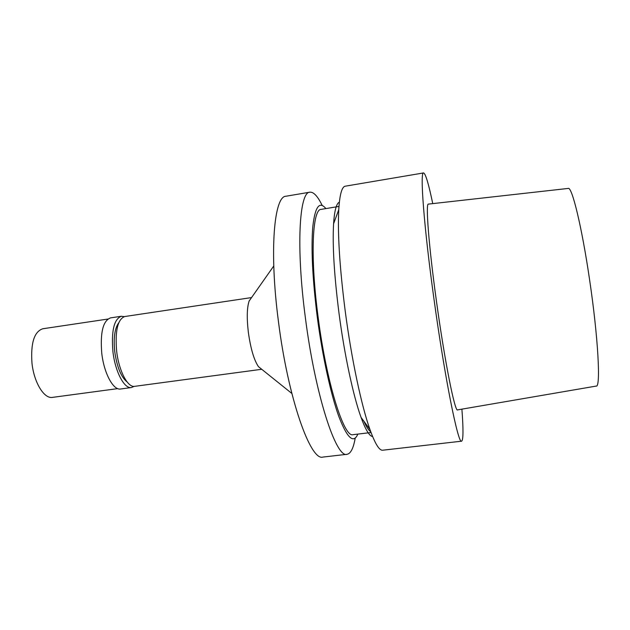 <?xml version="1.0" encoding="UTF-8"?>
<svg xmlns="http://www.w3.org/2000/svg" width="630" height="630" viewBox="0 0 630 630"><rect width="100%" height="100%" fill="white"/><g stroke="black" fill="none" stroke-linecap="round" stroke-linejoin="round"><path stroke-width="0.94" d="M589.57 279.61C581.821 226.548 571.883 186.078 568.165 188.433L428.455 204.096C425.463 202.38 428.699 245.472 436.425 301.03C444.733 361.667 455.096 413.059 457.64 409.878L596.201 386.08C600.87 387.859 598.209 337.459 589.57 279.61M461.9 409.146C463.444 429.424 463.349 440.094 461.609 441.173C458.301 444.812 444.859 378.606 433.968 299.006C423.864 226.296 419.816 171.226 423.565 172.935C425.534 173.494 428.597 183.716 432.747 203.616M423.565 172.935L345.264 186.189C341.877 186.708 339.704 194.552 338.751 209.727C337.538 234.1 339.72 268.104 345.303 311.748C351.532 359.116 361.478 405.759 369.912 429.416C375.047 443.733 379.315 450.663 382.717 450.214L461.609 441.173M339.365 202.143C336.404 203.372 334.475 210.585 333.577 223.784C332.372 245.605 334.199 275.601 339.074 313.764C344.508 355.21 353.328 396.113 361.037 417.359C365.565 429.786 369.424 436.18 372.613 436.535M370.763 431.778C368.747 430.503 366.487 427.022 363.967 421.336M338.971 206.427L321.095 209.38C312.37 208.971 310.039 256.575 318.118 317.087C326.568 383.245 344.09 438.267 353.052 434.661L371.038 432.534M357.856 434.094C353.548 444.024 347.217 438.197 338.869 416.595C330.876 394.624 322.395 356.107 317.252 316.898C312.448 278.342 310.984 248.118 312.85 226.217C315.142 206.671 319.481 200.797 325.875 208.593M355.194 438.11C353.461 448.221 350.745 453.616 347.043 454.301C336.223 458.679 315.181 395.097 305.345 317.488C295.919 246.629 299.329 191.709 309.865 192.181C313.606 191.811 317.717 196.245 322.198 205.467M309.865 192.181L285.988 196.229C274.066 196.001 269.144 250.882 278.421 321.355C288.052 398.554 310.629 461.585 322.985 457.065L347.043 454.301M261.592 369.172L258.45 366.652C254 360.021 250.638 348.587 248.354 332.356C246.692 318.032 246.952 307.582 249.141 301.014L251.457 297.722M251.559 297.573L124.771 316.52C117.684 319.221 114.975 330.75 116.637 351.099C118.818 370.881 127.78 387.836 134.67 386.34L261.733 369.282M118.747 322.796C114.723 328.254 113.384 337.861 114.739 351.611C116.967 367.038 121.102 377.165 127.142 381.985M134.103 386.387L131.45 387.537C124.354 389.072 115.148 371.779 112.92 351.579C111.242 330.805 114.046 319.032 121.346 316.268L124.212 316.638M121.346 316.268L110.534 317.882C103.037 320.678 100.107 332.435 101.753 353.17C103.958 373.322 113.329 390.545 120.621 388.993L131.45 387.537M107.88 319.048L42.753 328.773C34.193 331.671 30.602 343.13 31.973 363.148C33.988 382.591 44.187 399.05 52.487 397.38L117.747 388.615M333.577 223.784L338.751 209.727M361.037 417.359L369.912 429.416M258.45 366.652L291.848 393.459M249.141 301.014L273.767 265.978"/></g></svg>
